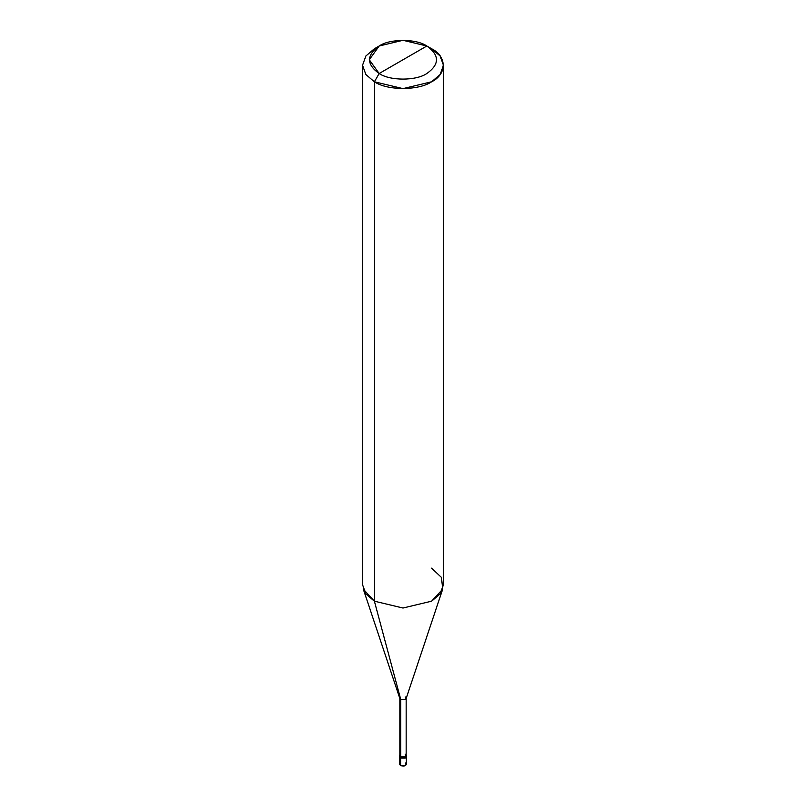 <?xml version="1.0" encoding="UTF-8"?>
<svg xmlns="http://www.w3.org/2000/svg" width="806" height="806" viewBox="0 0 806 806"><rect width="100%" height="100%" fill="white"/><g stroke="black" fill="none" stroke-linecap="round" stroke-linejoin="round"><path stroke-width="1.21" d="M406.234 756.068L405.388 757.993L400.612 757.993L400.612 765.7L399.625 764.32L399.625 756.622L400.612 757.993L399.766 756.068L400.612 757.993L405.388 757.993L406.375 756.622L405.388 757.993L400.612 757.993L399.625 755.514L400.612 757.993L405.388 757.993L406.234 756.068M400.612 762.95L400.612 765.7C405.277 766.556 406.869 765.64 405.388 762.95M400.763 754.225L400.612 756.894L405.388 756.894L406.375 755.514L406.375 764.32L405.388 765.7L400.612 765.7L400.612 756.894L399.836 754.849L399.625 755.514M406.375 755.514L406.164 754.849L405.388 756.894L400.612 756.894L400.763 699.568L374.397 601.185L374.397 81.779L379.163 73.517C389.892 80.943 416.108 80.943 426.837 73.517C439.693 64.349 439.693 55.171 426.837 46.002L379.163 73.517C366.307 64.349 366.307 55.171 379.163 46.002C389.892 38.577 416.108 38.577 426.837 46.002C439.693 55.171 439.693 64.349 426.837 73.517C416.108 80.943 389.892 80.943 379.163 73.517L426.837 46.002L403 40.3L379.163 46.002L369.289 59.765L379.163 73.517L374.397 81.779L374.397 601.185L400.763 699.568L400.763 756.814L399.836 755.514L399.836 698.268L400.763 699.568L399.887 698.621L363.284 589.095L374.397 601.185L365.874 593.941L362.549 584.672L362.549 65.266L365.874 74.545L374.397 81.779L365.874 74.545L362.549 65.266L365.874 55.987L374.397 48.753L365.874 55.987L362.549 65.266M443.451 65.266L440.126 55.987L431.603 48.753C447.028 56.188 447.028 74.343 431.603 81.779C418.727 90.685 387.273 90.685 374.397 81.779L403 88.62L431.603 81.779L440.126 74.545L443.451 65.266L443.451 584.672L440.126 593.941L431.603 601.185L403 608.026L374.397 601.185L403 608.026L431.603 601.185L442.716 589.095L406.113 698.621L405.237 699.568L400.763 699.568L405.237 699.568L406.164 698.268L406.164 755.514L405.237 756.814L400.763 756.814C405.146 757.62 406.637 756.753 405.237 754.225M406.164 698.268L405.237 696.978M442.716 589.095L441.446 577.418L431.603 568.159M431.603 48.753L426.837 46.002L431.603 48.753M374.397 48.753L379.163 46.002"/></g></svg>
